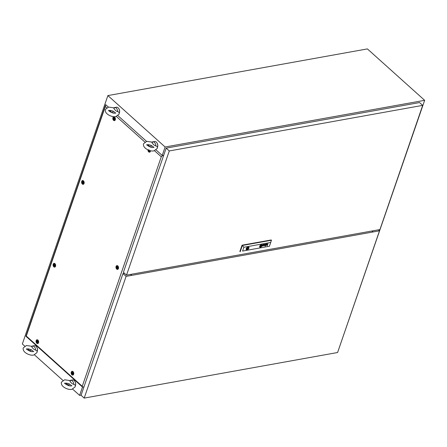 <?xml version="1.0" encoding="UTF-8"?>
<svg xmlns="http://www.w3.org/2000/svg" width="447" height="447" viewBox="0 0 447 447"><rect width="100%" height="100%" fill="white"/><g stroke="black" fill="none" stroke-linecap="round" stroke-linejoin="round"><path stroke-width="0.67" d="M372.681 230.87L372.256 232.11M131.021 275.497L131.452 274.251M338.887 348.755L424.65 100.324L367.395 48.907L107.878 95.58L22.35 343.972L24.753 346.129M82.483 387.029L79.605 395.383L72.626 389.113M68.732 385.621L66.011 383.18M62.921 380.403L34.453 354.84M30.564 351.348L27.843 348.906M424.65 100.324L165.133 146.996L162.222 155.444M165.133 146.996L107.878 95.58M79.605 395.383L81.119 395.109M71.833 385.906L69.408 383.973C67.285 383.224 65.905 382.984 65.256 383.241L64.675 383.442M75.04 381.677A3.006 1.984 79.8 0 1 75.616 384.85M70.609 380.296A3.755 2.475 79.8 0 1 72.341 380.889A3.755 2.475 79.8 0 1 73.8 384.392C72.185 383.917 70.827 382.699 69.732 380.738A3.755 2.475 79.8 0 1 70.609 380.296L72.459 379.961A3.755 2.475 79.8 0 1 74.196 380.559A3.755 2.475 79.8 0 1 75.342 385.917M73.8 384.392L75.236 385.035L75.174 386.89L71.973 389.27C68.676 390.387 60.205 386.8 61.44 382.163L64.636 379.788L70.62 380.671M69.235 385.733A3.755 2.475 79.8 0 1 68.749 383.705M33.665 351.633L31.24 349.694C29.116 348.951 27.736 348.705 27.088 348.962L26.507 349.168M36.872 347.403A3.006 1.984 79.8 0 1 37.442 350.577M32.435 346.023A3.755 2.475 79.8 0 1 34.173 346.615A3.755 2.475 79.8 0 1 35.626 350.118C34.011 349.643 32.659 348.425 31.558 346.464A3.755 2.475 79.8 0 1 32.435 346.023L34.29 345.687A3.755 2.475 79.8 0 1 36.023 346.28A3.755 2.475 79.8 0 1 37.168 351.644M35.626 350.118L37.062 350.761L37 352.616L33.804 354.996C30.502 356.114 22.032 352.527 23.272 347.889L26.468 345.514L32.447 346.397M31.066 351.459A3.755 2.475 79.8 0 1 30.58 349.431M115.773 113.175L113.342 111.242C111.225 110.498 109.839 110.253 109.197 110.51L108.615 110.711M118.98 108.951A3.006 1.984 79.8 0 1 119.55 112.124M114.544 107.571A3.755 2.475 79.8 0 1 116.276 108.163A3.755 2.475 79.8 0 1 117.734 111.666C116.119 111.186 114.762 109.973 113.667 108.012A3.755 2.475 79.8 0 1 114.544 107.571L116.399 107.235A3.755 2.475 79.8 0 1 118.131 107.828A3.755 2.475 79.8 0 1 119.276 113.192M117.734 111.666L119.17 112.309L119.109 114.164L115.907 116.538C112.61 117.656 104.14 114.074 105.375 109.437L108.576 107.056L114.555 107.945M113.175 113.007A3.755 2.475 79.8 0 1 112.689 110.979M153.941 147.454L151.511 145.515C149.393 144.772 148.007 144.526 147.365 144.783L146.784 144.99M157.148 143.224A3.006 1.984 79.8 0 1 157.718 146.398M152.712 141.844A3.755 2.475 79.8 0 1 154.45 142.437A3.755 2.475 79.8 0 1 155.902 145.94C154.288 145.465 152.935 144.247 151.835 142.286A3.755 2.475 79.8 0 1 152.712 141.844L154.567 141.509A3.755 2.475 79.8 0 1 156.299 142.101A3.755 2.475 79.8 0 1 157.445 147.465M155.902 145.94L157.338 146.582L157.277 148.438L154.081 150.818C150.779 151.935 142.308 148.348 143.548 143.71L146.745 141.336L152.723 142.219M151.343 147.281A3.755 2.475 79.8 0 1 150.857 145.253M126.529 275.14L379.928 229.562L422.694 105.369L169.29 150.946L126.529 275.14L123.4 272.329L166.161 148.136L169.29 150.946M422.694 105.369L419.56 102.559L166.161 148.136M247.649 248.051L247.292 248.644L247.649 248.051M260.366 246.532L260.4 246.548A1.14 0.654 -48.1 0 0 260.489 246.526A399.333 229.048 -48.1 0 0 260.623 246.487A3.028 1.738 131.9 0 0 260.707 246.453A2.788 1.598 131.9 0 0 261.026 246.325A0.497 0.285 131.9 0 0 261.126 246.263L261.171 246.213A1.151 0.659 131.9 0 0 261.182 246.168A2.481 1.425 131.9 0 0 261.227 245.99A14.209 8.152 131.9 0 0 261.266 245.794A1.95 1.117 131.9 0 0 261.288 245.615A1.168 0.67 131.9 0 0 261.288 245.52L261.249 245.464A1.274 0.732 131.9 0 0 261.16 245.487A8.722 5.001 131.9 0 0 261.031 245.526A4.28 2.453 131.9 0 0 260.942 245.559A3.637 2.084 -48.1 0 0 260.769 245.621A1.872 1.073 -48.1 0 0 260.601 245.699L260.584 245.688A1.872 1.073 -48.1 0 1 260.752 245.61A3.637 2.084 -48.1 0 1 260.925 245.543L260.942 245.559M261.316 245.33L261.333 245.353A0.799 0.458 131.9 0 1 261.372 245.464A1.626 0.933 131.9 0 1 261.383 245.688A3.626 2.079 131.9 0 1 261.361 245.895A1.313 0.754 131.9 0 1 261.344 245.99L261.361 246.001A1.972 1.134 131.9 0 1 261.316 246.096L261.238 246.23A0.615 0.352 -48.1 0 1 261.137 246.319A1.023 0.587 131.9 0 1 260.936 246.448A8.867 5.085 131.9 0 1 260.791 246.526A1.766 1.011 131.9 0 1 260.64 246.593L260.657 246.61A1.766 1.011 131.9 0 0 260.808 246.537A8.867 5.085 131.9 0 0 260.953 246.459A1.023 0.587 131.9 0 0 261.154 246.331A0.615 0.352 -48.1 0 0 261.255 246.241L261.333 246.113A1.972 1.134 131.9 0 0 261.361 246.001A1.313 0.754 131.9 0 0 261.378 245.906A3.626 2.079 131.9 0 0 261.4 245.699A1.626 0.933 131.9 0 0 261.389 245.481A0.799 0.458 131.9 0 0 261.35 245.369L261.244 245.319A1.386 0.793 131.9 0 0 261.082 245.369A2.716 1.559 131.9 0 0 260.992 245.409A2.447 1.402 -48.1 0 0 260.769 245.515A1.889 1.084 -48.1 0 0 260.662 245.571A1.447 0.833 -48.1 0 0 260.545 245.643L260.528 245.66A6.431 3.688 -48.1 0 0 260.467 245.705L260.322 245.878A1.62 0.928 -48.1 0 0 260.294 245.984A1.363 0.782 -48.1 0 0 260.266 246.141A10.147 5.822 -48.1 0 0 260.255 246.275A1.229 0.704 -48.1 0 0 260.249 246.381A3.839 2.201 -48.1 0 0 260.26 246.504A0.626 0.358 -48.1 0 0 260.266 246.56A1.475 0.849 -48.1 0 0 260.288 246.627L260.31 246.66A0.492 0.285 -48.1 0 1 260.316 246.666L260.338 246.683A0.492 0.285 -48.1 0 1 260.322 246.671L260.366 246.694M265.535 245.308L265.591 245.33A0.598 0.341 131.9 0 0 265.831 245.291L266.071 245.085A0.626 0.358 131.9 0 0 266.149 244.917L266.306 244.889A0.587 0.335 -48.1 0 1 265.764 245.437A1.464 0.838 -48.1 0 1 265.652 245.47A0.581 0.335 -48.1 0 1 265.591 245.481A4.861 2.788 -48.1 0 1 265.546 245.481L265.501 245.481A1.922 1.101 -48.1 0 1 265.462 245.476L265.417 245.464A0.553 0.318 -48.1 0 1 265.373 245.437L265.35 245.403A0.592 0.341 -48.1 0 1 265.339 245.353L265.334 245.314A2.123 1.218 -48.1 0 1 265.339 245.269L265.35 245.224A13.254 7.605 -48.1 0 1 265.373 245.146A0.877 0.503 -48.1 0 1 265.395 245.068L265.68 244.252A0.816 0.469 131.9 0 0 265.697 244.202L265.836 244.196A0.726 0.413 131.9 0 1 265.943 244.101A0.603 0.346 131.9 0 1 266.222 243.956A1.134 0.654 -48.1 0 1 266.311 243.933A0.771 0.441 -48.1 0 1 266.317 243.933A0.771 0.441 -48.1 0 1 266.401 243.928L266.58 244.107A0.603 0.346 -48.1 0 1 266.507 244.375L266.272 244.649A0.659 0.38 -48.1 0 1 266.094 244.749A2.833 1.626 -48.1 0 1 265.931 244.805A3.079 1.766 -48.1 0 1 265.842 244.833L265.546 245.045A1.168 0.67 131.9 0 0 265.518 245.129A0.525 0.302 131.9 0 0 265.507 245.213L265.507 245.213M266.351 244.101L266.161 244.079A0.631 0.363 131.9 0 0 266.071 244.112L266.088 244.123A0.631 0.363 131.9 0 1 266.177 244.09L266.105 244.621A0.905 0.52 131.9 0 1 265.971 244.682A2.76 1.587 -48.1 0 1 265.887 244.71L265.758 244.749A2.537 1.453 131.9 0 1 265.635 244.783L265.725 244.52A0.732 0.419 -48.1 0 1 265.758 244.448A0.542 0.313 -48.1 0 1 265.786 244.38L265.926 244.218A0.548 0.313 -48.1 0 1 266.088 244.123A0.548 0.313 -48.1 0 0 265.915 244.207L265.926 244.218M263.238 244.654L263.071 244.649A0.732 0.419 131.9 0 0 262.965 244.671A0.732 0.419 131.9 0 1 263.071 244.649L263.048 245.152A1.101 0.631 -48.1 0 1 262.987 245.191L262.925 245.213A3.129 1.794 -48.1 0 1 262.87 245.235A2.151 1.235 -48.1 0 1 262.78 245.269L262.618 245.079A1.062 0.609 131.9 0 1 262.646 245.012A1.062 0.609 131.9 0 0 262.607 245.068L262.529 245.342M263.412 244.515L263.451 244.598A0.536 0.307 131.9 0 1 263.4 244.889L263.182 245.168A0.531 0.307 131.9 0 1 263.071 245.241A0.849 0.486 131.9 0 1 262.953 245.297A2.274 1.307 131.9 0 1 262.808 245.353L262.825 245.364A2.274 1.307 131.9 0 0 262.97 245.314A0.849 0.486 131.9 0 0 263.087 245.258A0.531 0.307 131.9 0 0 263.199 245.179L263.417 244.9A0.609 0.346 131.9 0 0 263.467 244.615L263.333 244.487A0.648 0.369 131.9 0 0 263.244 244.487A0.989 0.57 131.9 0 0 263.205 244.492A0.989 0.57 131.9 0 0 263.115 244.515A0.821 0.469 131.9 0 0 263.026 244.548A0.631 0.363 -48.1 0 0 262.791 244.699A1.062 0.609 -48.1 0 0 262.735 244.755A0.721 0.413 -48.1 0 0 262.758 244.677A0.721 0.413 -48.1 0 1 262.719 244.744L262.735 244.755M260.215 246.778L260.232 246.794A0.771 0.441 -48.1 0 1 260.188 246.744A0.961 0.553 -48.1 0 1 260.16 246.694A0.961 0.553 -48.1 0 0 260.171 246.727A0.771 0.441 -48.1 0 0 260.215 246.778A0.771 0.441 -48.1 0 0 260.227 246.783L260.227 246.789A0.771 0.441 -48.1 0 1 260.232 246.794A0.492 0.279 -48.1 0 0 260.283 246.822L260.377 246.839A0.704 0.402 -48.1 0 0 260.512 246.805A3.028 1.738 -48.1 0 0 260.601 246.766A2.626 1.503 131.9 0 0 260.774 246.694A1.173 0.67 131.9 0 0 260.936 246.599A2.391 1.369 131.9 0 0 261.177 246.431A0.659 0.38 131.9 0 0 261.473 246.085L261.495 246.029A1.112 0.637 131.9 0 0 261.529 245.878A2.548 1.464 131.9 0 0 261.545 245.649A1.481 0.849 131.9 0 0 261.517 245.403A1.268 0.726 131.9 0 0 261.428 245.23L261.227 245.168A0.939 0.536 131.9 0 0 261.121 245.196A4.822 2.766 131.9 0 0 261.048 245.241A1.028 0.587 -48.1 0 0 260.914 245.302A1.028 0.587 -48.1 0 1 261.031 245.224L261.048 245.241M261.4 245.202L261.249 245.179A0.939 0.536 131.9 0 0 261.137 245.207A4.822 2.766 131.9 0 0 261.031 245.224M261.244 245.034A0.726 0.419 131.9 0 0 261.193 245.045A1.19 0.682 131.9 0 0 261.104 245.073A1.766 1.011 -48.1 0 0 260.707 245.274A1.408 0.805 -48.1 0 0 260.316 245.587A0.922 0.531 -48.1 0 0 260.093 245.872A0.615 0.352 -48.1 0 0 259.998 246.085A2 1.145 -48.1 0 0 259.953 246.303A1.291 0.738 -48.1 0 0 259.958 246.593A2.503 1.436 -48.1 0 0 260.009 246.772A0.972 0.559 -48.1 0 0 260.098 246.9A0.972 0.559 -48.1 0 0 260.154 246.94A0.928 0.531 -48.1 0 0 260.271 246.984A0.514 0.296 -48.1 0 0 260.338 246.984A0.911 0.525 131.9 0 0 260.456 246.962A1.313 0.754 -48.1 0 0 260.545 246.94A1.542 0.883 131.9 0 0 261.076 246.643A1.402 0.805 131.9 0 0 261.439 246.308A0.67 0.386 131.9 0 0 261.624 246.012A1.006 0.576 131.9 0 0 261.685 245.794A1.76 1.011 131.9 0 0 261.696 245.459A1.447 0.833 131.9 0 0 261.624 245.213A1.179 0.676 131.9 0 0 261.54 245.107A1.179 0.676 131.9 0 0 261.495 245.073A0.726 0.419 131.9 0 0 261.244 245.034M260.394 247.264A1.52 0.872 131.9 0 0 261.758 246.208A1.52 0.872 131.9 0 0 261.841 244.872A1.52 0.872 131.9 0 0 261.26 244.749A1.52 0.872 131.9 0 0 259.891 245.805A1.52 0.872 131.9 0 0 259.808 247.141A1.52 0.872 131.9 0 0 260.394 247.264M259.802 247.13A1.52 0.872 131.9 0 0 260.377 247.252A1.52 0.872 131.9 0 0 261.741 246.202A1.52 0.872 131.9 0 0 261.836 244.867M261.646 244.956A1.095 0.626 131.9 0 0 261.238 244.878A1.285 0.738 131.9 0 0 261.149 244.9L261.16 244.911A1.285 0.738 131.9 0 1 261.249 244.895A1.095 0.626 131.9 0 0 261.249 244.895A1.095 0.626 131.9 0 1 261.663 244.973A1.52 0.872 131.9 0 0 261.663 244.973A1.52 0.872 131.9 0 0 261.646 244.956L261.679 244.984A1.52 0.872 131.9 0 0 261.663 244.973M246.358 249.739A1.816 1.039 131.9 0 0 247.057 249.89A1.816 1.039 131.9 0 0 248.688 248.627A1.816 1.039 131.9 0 0 248.783 247.04A1.816 1.039 131.9 0 0 248.091 246.889A1.816 1.039 131.9 0 0 246.453 248.152A1.816 1.039 131.9 0 0 246.358 249.739A1.816 1.039 131.9 0 0 246.755 249.879A1.816 1.039 131.9 0 0 247.023 249.862A1.816 1.039 131.9 0 0 247.314 249.778A1.816 1.039 131.9 0 0 248.739 248.459A1.816 1.039 131.9 0 0 248.767 247.023M247.755 246.99L247.604 247.426A1.252 0.721 131.9 0 0 246.688 248.359A1.252 0.721 131.9 0 0 246.705 249.292A1.252 0.721 131.9 0 0 246.923 249.398L246.755 249.879M265.105 246.241L265.389 245.967L265.105 246.241M270.748 242.436L243.872 247.269L242.559 251.074L269.435 246.241L271.452 240.24L271.145 239.966L242.039 245.196L239.877 251.493L240.179 251.767L242.347 245.476L242.039 245.196M262.825 245.364A3.995 2.291 -48.1 0 1 262.735 245.392L262.439 245.604A3.012 1.727 -48.1 0 0 262.417 245.671A0.514 0.296 -48.1 0 0 262.4 245.755L262.54 245.895A0.922 0.531 -48.1 0 0 262.674 245.867L262.976 245.626A0.497 0.285 -48.1 0 0 263.015 245.548A0.905 0.52 -48.1 0 0 263.043 245.476L263.199 245.448A0.581 0.335 131.9 0 1 262.83 245.911A0.939 0.536 131.9 0 1 262.59 246.018A0.939 0.536 131.9 0 0 262.814 245.9A0.508 0.291 131.9 0 0 263.182 245.448M262.4 246.04A0.86 0.492 131.9 0 0 262.59 246.018L262.59 246.018A0.86 0.492 131.9 0 1 262.383 246.029L262.4 246.04A0.643 0.369 131.9 0 1 262.294 246.012L262.272 245.995A0.643 0.369 131.9 0 0 262.383 246.029M262.763 244.638L262.283 245.649A1.347 0.771 131.9 0 0 262.244 245.794L262.294 246.012M264.171 245.705L264.942 244.414L265.004 245.554L265.116 244.174L264.177 245.492L264.132 244.353L263.227 245.878L264.121 244.565L264.171 245.705L264.942 244.414M266.82 245.079L266.943 245.112A0.698 0.397 -48.1 0 0 266.988 245.107A0.553 0.318 -48.1 0 0 267.177 245.029L267.356 244.889A0.598 0.346 -48.1 0 0 267.384 244.855L267.407 244.822A0.576 0.33 -48.1 0 0 267.429 244.777L267.446 244.738A3.313 1.9 -48.1 0 0 267.462 244.705A0.587 0.335 -48.1 0 0 267.479 244.665L267.351 244.967A0.576 0.33 131.9 0 1 267.261 245.045L267.278 245.057A2.526 1.447 -48.1 0 1 267.211 245.112L267.122 245.163A1.011 0.581 131.9 0 1 266.92 245.241A1.011 0.581 131.9 0 0 267.11 245.146L267.211 245.112M266.736 245.252A0.637 0.363 131.9 0 0 266.92 245.241L266.92 245.241A0.637 0.363 131.9 0 1 266.719 245.241L266.736 245.252A0.486 0.279 131.9 0 1 266.624 245.179L266.602 245.096A0.693 0.397 131.9 0 1 266.608 245.017A0.525 0.302 -48.1 0 1 266.624 244.945A4.761 2.732 131.9 0 1 266.647 244.867A1.123 0.643 131.9 0 1 266.663 244.822L266.999 243.833L266.82 244.794A0.933 0.536 -48.1 0 0 266.786 244.9A0.933 0.536 -48.1 0 1 266.803 244.777L267.133 243.811M260.791 245.364A12.555 7.202 -48.1 0 1 260.914 245.302L260.914 245.302A12.555 7.202 -48.1 0 0 260.78 245.353L260.791 245.364A1.129 0.648 -48.1 0 0 260.629 245.464A3.956 2.269 -48.1 0 0 260.512 245.554A0.805 0.464 -48.1 0 0 260.338 245.705A0.749 0.43 -48.1 0 0 260.255 245.8L260.148 246.029A3.285 1.883 -48.1 0 0 260.126 246.129A1.699 0.972 -48.1 0 0 260.104 246.398A1.877 1.073 -48.1 0 0 260.115 246.543A1.436 0.821 -48.1 0 0 260.137 246.638A1.436 0.821 -48.1 0 1 260.104 246.526A1.877 1.073 -48.1 0 1 260.087 246.386A1.699 0.972 -48.1 0 1 260.109 246.113A3.285 1.883 -48.1 0 1 260.132 246.018L260.243 245.789A0.749 0.43 -48.1 0 1 260.322 245.694A0.805 0.464 -48.1 0 1 260.495 245.537A3.956 2.269 -48.1 0 1 260.612 245.453A1.129 0.648 -48.1 0 1 260.78 245.353M243.872 247.269L242.347 245.476L271.452 240.24M269.435 246.241L242.559 251.074M247.314 249.778L247.482 249.297A1.252 0.721 131.9 0 0 248.398 248.37A1.252 0.721 131.9 0 0 248.376 247.431A1.252 0.721 131.9 0 0 248.158 247.325L248.314 246.873M260.724 245.112A1.464 0.844 -48.1 0 1 261.16 244.911A1.464 0.844 -48.1 0 0 260.707 245.101L260.724 245.112A1.587 0.911 -48.1 0 0 260.333 245.425A1.24 0.715 -48.1 0 0 259.981 245.861A1.034 0.592 -48.1 0 0 259.824 246.23A1.676 0.961 -48.1 0 0 259.785 246.627A1.408 0.81 -48.1 0 0 259.908 246.962A1.397 0.799 -48.1 0 0 259.958 247.012A1.397 0.799 -48.1 0 0 260.12 247.107A0.972 0.559 -48.1 0 0 260.4 247.118A1.771 1.017 -48.1 0 0 260.489 247.096A1.453 0.833 131.9 0 0 260.819 246.962A1.553 0.888 131.9 0 0 261.126 246.755A1.442 0.827 131.9 0 0 261.529 246.353A1.073 0.615 131.9 0 0 261.813 245.833A1.497 0.86 131.9 0 0 261.853 245.302A1.52 0.872 131.9 0 0 261.679 244.984M259.953 247.007A1.397 0.799 -48.1 0 1 259.942 247.001A1.397 0.799 -48.1 0 1 259.897 246.951A1.408 0.81 -48.1 0 1 259.768 246.61A1.676 0.961 -48.1 0 1 259.808 246.219A1.034 0.592 -48.1 0 1 259.964 245.85A1.24 0.715 -48.1 0 1 260.316 245.409A1.587 0.911 -48.1 0 1 260.707 245.101M260.093 246.895A0.972 0.559 -48.1 0 0 260.137 246.928A0.928 0.531 -48.1 0 0 260.255 246.967A0.514 0.296 -48.1 0 0 260.322 246.973A0.911 0.525 131.9 0 0 260.439 246.951A1.313 0.754 -48.1 0 0 260.528 246.923A1.542 0.883 131.9 0 0 261.065 246.632A1.402 0.805 131.9 0 0 261.422 246.291A0.67 0.386 131.9 0 0 261.607 245.995A1.006 0.576 131.9 0 0 261.668 245.783A1.76 1.011 131.9 0 0 261.685 245.442A1.447 0.833 131.9 0 0 261.607 245.196A1.179 0.676 131.9 0 0 261.534 245.101M262.808 245.353A3.995 2.291 -48.1 0 1 262.724 245.381L262.49 245.464M262.428 245.867L262.389 245.744A0.514 0.296 -48.1 0 1 262.406 245.66A3.012 1.727 -48.1 0 1 262.428 245.587M262.668 244.928L262.87 244.721A0.603 0.346 131.9 0 1 262.965 244.671L262.981 244.682A0.603 0.346 131.9 0 0 262.886 244.738L262.685 244.939A0.486 0.279 131.9 0 0 262.646 245.012L262.646 245.012A0.486 0.279 131.9 0 1 262.668 244.928L262.685 244.939M263.238 245.856L264.121 244.565M264.166 245.481L264.278 244.325M264.831 245.571L265.099 244.179M265.635 244.783L265.708 244.509A0.732 0.419 -48.1 0 1 265.741 244.431A0.542 0.313 -48.1 0 1 265.775 244.369L265.915 244.207M266.513 243.961L266.563 244.09A0.603 0.346 -48.1 0 1 266.49 244.364L266.256 244.632A0.659 0.38 -48.1 0 1 266.077 244.732A2.833 1.626 -48.1 0 1 265.915 244.794A3.079 1.766 -48.1 0 1 265.825 244.822L265.591 244.906M265.579 244.895L265.529 245.029A1.168 0.67 131.9 0 0 265.507 245.112A0.525 0.302 131.9 0 0 265.49 245.196M266.283 244.889A0.587 0.335 -48.1 0 1 265.747 245.425A1.464 0.838 -48.1 0 1 265.641 245.453A0.581 0.335 -48.1 0 1 265.574 245.464A4.861 2.788 -48.1 0 1 265.529 245.47L265.484 245.47A1.922 1.101 -48.1 0 1 265.445 245.464M267.943 243.665L267.211 245.861M261.26 245.453L261.255 245.453A1.274 0.732 131.9 0 0 261.149 245.47A8.722 5.001 131.9 0 0 261.014 245.515A4.28 2.453 131.9 0 0 260.925 245.543M260.422 246.023A2.386 1.369 -48.1 0 1 260.467 245.828L260.467 245.828A2.386 1.369 -48.1 0 0 260.405 246.006L260.422 246.023A55.987 32.111 -48.1 0 0 260.389 246.185A1.889 1.084 -48.1 0 0 260.372 246.314A6.141 3.52 -48.1 0 0 260.361 246.398A0.698 0.402 -48.1 0 0 260.361 246.448A0.698 0.402 -48.1 0 1 260.344 246.386A6.141 3.52 -48.1 0 1 260.355 246.297A1.889 1.084 -48.1 0 1 260.372 246.168A55.987 32.111 -48.1 0 1 260.405 246.006M261.193 245.643L260.998 246.269L260.433 246.37L260.651 245.744L261.216 245.643L260.998 246.269M260.439 246.353L260.981 246.252M247.778 246.979L248.158 247.325M246.615 248.526L247.482 249.297M246.884 249.504L247.225 249.812M246.576 249.085L246.923 249.398M124.478 273.296L122.97 273.57L126.099 276.38L84.192 398.093L337.591 352.515L379.503 230.808L126.099 276.38M378.419 229.836L379.503 230.808M371.893 231.01A1.067 0.52 19 0 0 373.1 230.881A1.067 0.52 19 0 0 373.116 230.792M130.323 274.458A1.067 0.52 19 0 0 131.53 274.324A1.067 0.52 19 0 0 131.547 274.234M122.97 273.57L81.063 395.282L84.192 398.093M118.433 268.558A1.928 1.268 79.8 0 1 118.109 269.116A1.928 1.268 79.8 0 1 116.477 268.837A1.928 1.268 79.8 0 1 116.086 266.446A1.928 1.268 79.8 0 1 117.488 265.691A1.928 1.268 79.8 0 1 118.433 268.558M118.293 268.865A1.559 1.028 79.8 0 1 117.818 268.926M73.643 374.262A1.928 1.268 79.8 0 1 73.314 374.821A1.928 1.268 79.8 0 1 71.688 374.541A1.928 1.268 79.8 0 1 71.291 372.155A1.928 1.268 79.8 0 1 72.699 371.401A1.928 1.268 79.8 0 1 73.643 374.262M73.504 374.569A1.559 1.028 79.8 0 1 73.023 374.636M38.526 342.726A1.928 1.268 79.8 0 1 38.196 343.29A1.928 1.268 79.8 0 1 36.57 343.011A1.928 1.268 79.8 0 1 36.173 340.62A1.928 1.268 79.8 0 1 37.582 339.865A1.928 1.268 79.8 0 1 38.526 342.726M38.386 343.033A1.559 1.028 79.8 0 1 37.906 343.1M55.551 266.289A1.928 1.268 79.8 0 1 55.221 266.848A1.928 1.268 79.8 0 1 53.595 266.568A1.928 1.268 79.8 0 1 53.204 264.177A1.928 1.268 79.8 0 1 54.607 263.423A1.928 1.268 79.8 0 1 55.551 266.289M55.411 266.596A1.559 1.028 79.8 0 1 54.936 266.658M84.058 183.488A1.928 1.268 79.8 0 1 83.734 184.052A1.928 1.268 79.8 0 1 82.103 183.773A1.928 1.268 79.8 0 1 81.712 181.381A1.928 1.268 79.8 0 1 83.114 180.627A1.928 1.268 79.8 0 1 84.058 183.488M83.919 183.795A1.559 1.028 79.8 0 1 83.444 183.862M115.287 119.802A1.928 1.268 79.8 0 1 114.957 120.36A1.928 1.268 79.8 0 1 113.331 120.081A1.928 1.268 79.8 0 1 112.935 117.69A1.928 1.268 79.8 0 1 114.343 116.935A1.928 1.268 79.8 0 1 115.287 119.802M115.147 120.109A1.559 1.028 79.8 0 1 114.667 120.17M150.522 150.695A1.928 1.268 79.8 0 1 150.404 151.332A1.928 1.268 79.8 0 1 150.075 151.891A1.928 1.268 79.8 0 1 148.644 151.84A1.928 1.268 79.8 0 1 147.935 149.857M150.265 151.639A1.559 1.028 79.8 0 1 149.784 151.706M106.693 107.777L105.313 106.537L26.284 336.049L82.248 386.303L161.278 156.791L154.517 150.723M150.432 147.052L147.851 144.733M144.862 142.051L116.349 116.444M112.264 112.778L109.677 110.459M163.596 155.578L162.412 155.617L161.278 156.791M82.248 386.303L82.673 387.197L25.943 336.256L105.682 104.676L108.381 107.096M83.986 386.784L82.673 387.197M123.724 273.435L123.936 272.81M162.619 155.578L162.283 155.277M117.963 115.7L146.549 141.369M156.132 149.98L162.412 155.617M105.313 106.537L105.682 104.676M26.284 336.049L25.943 336.256M163.691 155.31L162.552 155.517M114.136 117.215A1.559 1.028 79.8 0 1 114.605 117.108M82.913 180.906A1.559 1.028 79.8 0 1 83.382 180.8M54.4 263.702A1.559 1.028 79.8 0 1 54.875 263.596M37.375 340.145A1.559 1.028 79.8 0 1 37.844 340.038M72.492 371.675A1.559 1.028 79.8 0 1 72.962 371.569M117.287 265.971A1.559 1.028 79.8 0 1 117.757 265.864M148.773 149.689C148.51 150.46 148.689 150.874 149.315 150.935L149.482 150.432M149.583 150.46A0.799 0.531 79.8 0 1 148.505 150.097M150.237 150.628A1.503 0.989 79.8 0 1 150.142 151.103A1.503 0.989 79.8 0 1 149.494 151.757A1.503 0.989 79.8 0 1 148.22 149.98M148.885 150.902L149.315 150.935M150.309 151.55A1.503 0.989 79.8 0 1 150.052 151.656L149.494 151.757M148.862 149.672C148.605 150.443 148.784 150.857 149.404 150.918M114.197 119.399C114.454 118.634 114.276 118.215 113.655 118.153C113.393 118.924 113.577 119.338 114.197 119.399L113.912 119.315L114.214 119.366M114.086 118.192L113.655 118.153M113.437 118.338A0.799 0.531 79.8 0 1 114.415 119.215A0.799 0.531 79.8 0 1 113.437 118.338M113.197 117.924A1.503 0.989 79.8 0 1 113.845 117.265A1.503 0.989 79.8 0 1 114.885 117.963A1.503 0.989 79.8 0 1 115.024 119.567A1.503 0.989 79.8 0 1 114.376 120.226A1.503 0.989 79.8 0 1 113.337 119.528A1.503 0.989 79.8 0 1 113.197 117.924M113.845 117.265L114.398 117.164A1.503 0.989 79.8 0 1 114.683 117.175M115.192 120.014A1.503 0.989 79.8 0 1 114.935 120.126L114.376 120.226M113.75 118.142C113.488 118.908 113.667 119.321 114.287 119.383M82.969 183.091C83.231 182.326 83.053 181.907 82.427 181.845C82.17 182.616 82.349 183.03 82.969 183.091L82.689 183.007L82.986 183.058M82.857 181.879L82.427 181.845M82.209 182.03A0.799 0.531 79.8 0 1 83.187 182.907A0.799 0.531 79.8 0 1 82.209 182.03M81.969 181.616A1.503 0.989 79.8 0 1 82.617 180.957A1.503 0.989 79.8 0 1 83.656 181.655A1.503 0.989 79.8 0 1 83.801 183.259A1.503 0.989 79.8 0 1 83.153 183.918A1.503 0.989 79.8 0 1 82.114 183.22A1.503 0.989 79.8 0 1 81.969 181.616M82.617 180.957L83.176 180.856A1.503 0.989 79.8 0 1 83.46 180.867M83.969 183.706A1.503 0.989 79.8 0 1 83.706 183.818L83.153 183.918M82.522 181.828C82.259 182.6 82.444 183.013 83.064 183.074M54.461 265.887C54.724 265.121 54.54 264.702 53.919 264.646L53.919 264.646C53.662 265.412 53.841 265.825 54.461 265.887L54.478 265.853M54.35 264.68L53.931 264.641M53.701 264.825A0.799 0.531 79.8 0 1 54.679 265.702A0.799 0.531 79.8 0 1 53.701 264.825M53.461 264.412A1.503 0.989 79.8 0 1 54.109 263.752A1.503 0.989 79.8 0 1 55.149 264.451A1.503 0.989 79.8 0 1 55.294 266.054A1.503 0.989 79.8 0 1 54.64 266.714A1.503 0.989 79.8 0 1 53.601 266.015A1.503 0.989 79.8 0 1 53.461 264.412M54.109 263.752L54.668 263.652A1.503 0.989 79.8 0 1 54.947 263.663M55.462 266.501A1.503 0.989 79.8 0 1 55.199 266.613L54.64 266.714M54.014 264.63C53.752 265.395 53.931 265.809 54.556 265.87M37.436 342.329C37.693 341.564 37.514 341.145 36.894 341.083L36.894 341.083C36.632 341.854 36.816 342.268 37.436 342.329L37.151 342.246L37.453 342.296M37.324 341.117L36.905 341.078M36.676 341.268A0.799 0.531 79.8 0 1 37.654 342.145A0.799 0.531 79.8 0 1 36.676 341.268M36.436 340.849A1.503 0.989 79.8 0 1 37.084 340.195A1.503 0.989 79.8 0 1 38.124 340.893A1.503 0.989 79.8 0 1 38.269 342.497A1.503 0.989 79.8 0 1 37.615 343.151A1.503 0.989 79.8 0 1 36.576 342.458A1.503 0.989 79.8 0 1 36.436 340.849M37.084 340.195L37.643 340.094A1.503 0.989 79.8 0 1 37.922 340.106M38.436 342.944A1.503 0.989 79.8 0 1 38.174 343.056L37.615 343.151M36.989 341.067C36.727 341.838 36.905 342.251 37.526 342.313M72.554 373.865C72.811 373.094 72.632 372.681 72.012 372.619C71.749 373.385 71.933 373.804 72.554 373.865L72.57 373.832M72.442 372.653L72.012 372.619M71.794 372.804A0.799 0.531 79.8 0 1 72.772 373.681A0.799 0.531 79.8 0 1 71.794 372.804M71.548 372.385A1.503 0.989 79.8 0 1 72.202 371.725A1.503 0.989 79.8 0 1 73.241 372.424A1.503 0.989 79.8 0 1 73.381 374.027A1.503 0.989 79.8 0 1 72.732 374.687A1.503 0.989 79.8 0 1 71.693 373.988A1.503 0.989 79.8 0 1 71.548 372.385M72.202 371.725L72.755 371.63A1.503 0.989 79.8 0 1 73.04 371.636M73.548 374.48A1.503 0.989 79.8 0 1 73.291 374.586L72.732 374.687M72.101 372.602C71.844 373.368 72.023 373.787 72.643 373.848M117.343 268.155C117.606 267.39 117.427 266.971 116.801 266.909L116.801 266.909C116.544 267.68 116.723 268.094 117.343 268.155L117.064 268.071L117.36 268.122M117.231 266.948L116.818 266.909M116.583 267.094A0.799 0.531 79.8 0 1 117.561 267.971A0.799 0.531 79.8 0 1 116.583 267.094M116.343 266.68A1.503 0.989 79.8 0 1 116.991 266.021A1.503 0.989 79.8 0 1 118.03 266.719A1.503 0.989 79.8 0 1 118.176 268.323A1.503 0.989 79.8 0 1 117.527 268.982A1.503 0.989 79.8 0 1 116.488 268.284A1.503 0.989 79.8 0 1 116.343 266.68M116.991 266.021L117.55 265.92A1.503 0.989 79.8 0 1 117.835 265.931M118.343 268.77A1.503 0.989 79.8 0 1 118.081 268.882L117.527 268.982M116.896 266.893C116.633 267.664 116.818 268.077 117.438 268.139M71.855 385.75L71.352 385.817C68.855 386.728 63.435 382.755 64.776 383.152L64.754 383.308M33.687 351.476L33.184 351.543C30.681 352.454 25.261 348.481 26.608 348.878L26.585 349.029M115.79 113.024L115.287 113.091C112.789 114.002 107.369 110.029 108.71 110.42L108.694 110.577M153.964 147.298L153.461 147.365C150.957 148.275 145.538 144.303 146.884 144.699L146.862 144.85M246.778 248.186L247.292 248.644M247.28 247.627L247.794 248.085"/></g></svg>
